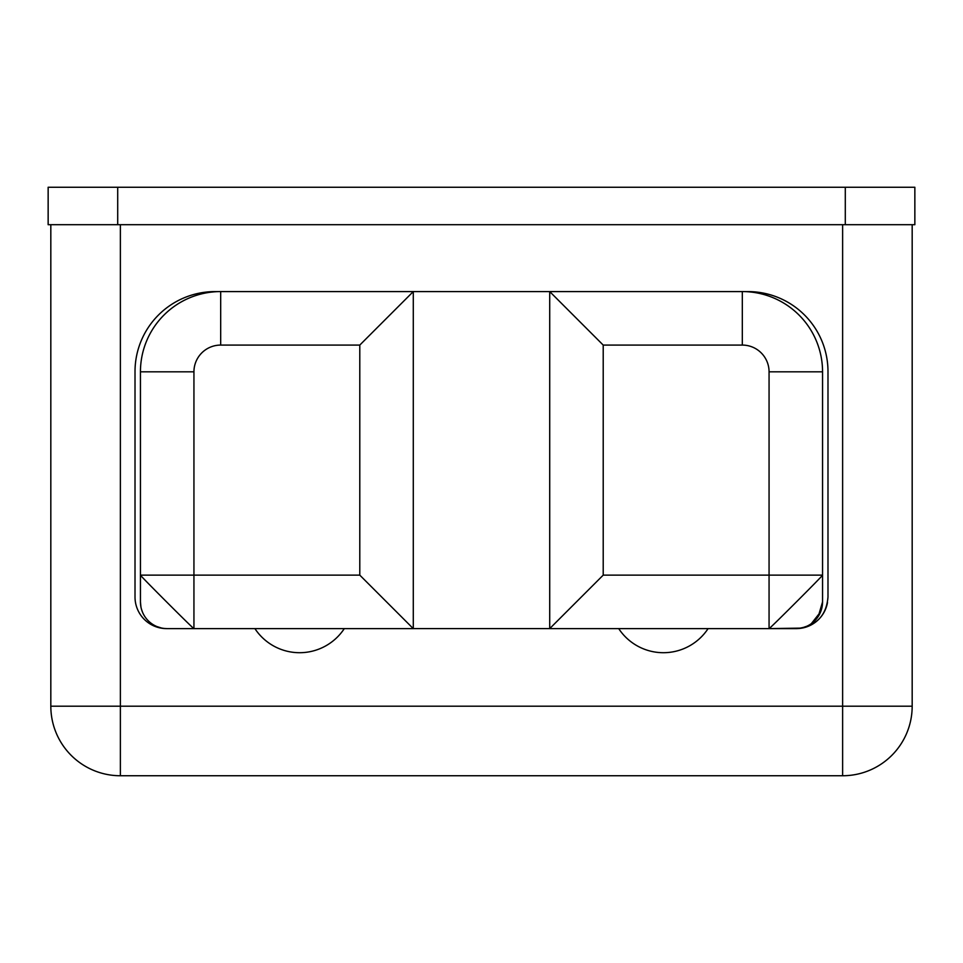 <?xml version="1.0" encoding="UTF-8"?>
<svg xmlns="http://www.w3.org/2000/svg" width="963" height="963" viewBox="0 0 963 963"><rect width="100%" height="100%" fill="white"/><g stroke="black" fill="none" stroke-linecap="round" stroke-linejoin="round"><path stroke-width="1.44" d="M120.375 775.745L842.625 775.745A69.553 69.553 0 0 0 912.178 706.204A69.553 69.553 0 0 1 842.625 775.745L842.625 706.204L912.178 706.204L842.625 706.204L842.625 775.745L120.375 775.745L120.375 706.204L842.625 706.204L842.625 224.704L842.625 706.204L120.375 706.204L120.375 775.745A69.553 69.553 0 0 1 50.822 706.204L120.375 706.204L50.822 706.204A69.553 69.553 0 0 0 120.375 775.745M914.85 224.704L48.15 224.704L48.15 187.255L117.703 187.255L117.703 224.704L845.297 224.704L845.297 187.255L914.85 187.255L914.85 224.704L845.297 224.704L845.297 187.255L117.703 187.255L117.703 224.704L48.15 224.704L48.15 187.255L914.85 187.255L914.85 224.704M50.822 706.204L50.822 224.704L50.822 706.204M120.375 224.704L120.375 706.204L120.375 224.704M827.518 602.429A31.598 31.598 0 0 1 798.784 628.514M708.082 628.622A53.495 53.495 0 0 1 618.715 628.622A53.495 53.495 0 0 0 708.082 628.622M344.285 628.622A53.495 53.495 0 0 1 254.918 628.622A53.495 53.495 0 0 0 344.285 628.622M744.146 291.596L747.95 291.596A80.037 80.037 0 0 1 827.987 371.634L827.987 597.012C826.386 615.911 815.938 626.444 796.63 628.598C815.938 626.444 826.386 615.911 827.987 597.012L827.987 371.634A80.037 80.037 0 0 0 747.95 291.596L744.146 291.596L747.95 291.596M912.178 224.704L912.178 706.204L912.178 224.704M802.059 627.888L806.874 626.227L802.059 627.888M815.143 620.365L811.291 623.699L820.645 611.83M795.811 628.622A26.747 26.747 0 0 0 801.023 628.117L769.064 628.622L795.811 628.622A26.747 26.747 0 0 0 822.558 601.875L818.297 616.368M549.717 628.598L413.283 628.598L549.717 628.598L603.211 575.128L822.558 575.128L822.558 601.875L822.558 575.128C823.762 574.779 768.318 630.211 769.064 628.622L769.064 575.128L769.064 628.622L549.717 628.622L549.717 291.584L603.211 345.079L603.211 575.128L549.717 628.622L549.717 291.584L742.317 291.584M193.936 628.622L167.189 628.622L193.936 628.622L193.936 575.128L359.789 575.128L359.789 345.079L413.283 291.584L549.717 291.596L413.283 291.596L413.283 628.622L359.789 575.128L359.789 345.079L220.683 345.079A26.747 26.747 0 0 0 193.936 371.826L193.936 575.128L359.789 575.128L413.283 628.622L193.936 628.622C194.285 629.838 138.853 574.369 140.442 575.128L193.936 575.128L193.936 628.622C194.285 629.838 138.853 574.369 140.442 575.128L140.442 601.875A26.747 26.747 0 0 0 167.189 628.622A26.747 26.747 0 0 1 140.442 601.875L140.442 371.826A80.254 80.254 0 0 1 220.683 291.572A80.254 80.254 0 0 0 140.442 371.826L193.936 371.826L140.442 371.826L140.442 575.128L193.936 575.128L193.936 371.826A26.747 26.747 0 0 1 220.683 345.079L220.683 291.572L220.683 345.079L359.789 345.079L413.283 291.584L413.283 628.622M218.854 291.596L215.05 291.596A80.037 80.037 0 0 0 135.013 371.634L135.013 597.012A31.598 31.598 0 0 0 165.973 628.598A26.747 26.747 0 0 1 164.529 628.49L167.189 628.622M769.064 628.622C768.318 630.211 823.762 574.779 822.558 575.128L822.558 371.826L822.558 575.128L769.064 575.128L769.064 371.826L822.558 371.826L769.064 371.826A26.747 26.747 0 0 0 742.317 345.079L742.317 291.572A80.254 80.254 0 0 1 822.558 371.826A80.254 80.254 0 0 0 742.317 291.572L742.317 345.079L603.211 345.079L603.211 575.128L769.064 575.128L769.064 371.826A26.747 26.747 0 0 0 742.317 345.079L603.211 345.079L549.717 291.584M801.023 628.117A26.747 26.747 0 0 0 822.558 601.875L822.426 604.535M156.933 626.576L161.351 627.984A26.747 26.747 0 0 1 140.442 601.875L140.947 607.087M165.973 628.598L165.973 628.598A31.598 31.598 0 0 1 135.013 597.012L135.013 371.634A80.037 80.037 0 0 1 215.05 291.596M220.683 291.584L413.283 291.584M803.178 627.587L806.055 626.588M820.524 612.131L821.921 607.713M141.477 609.242L142.476 612.107"/></g></svg>
